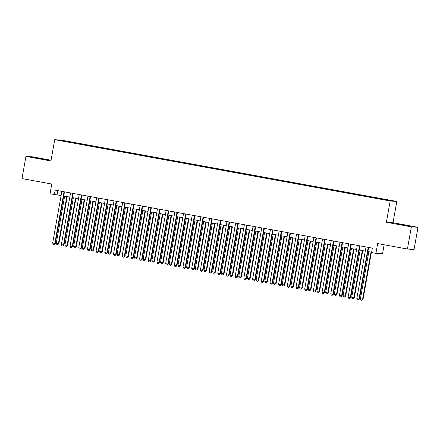 <?xml version="1.0" encoding="UTF-8"?>
<svg xmlns="http://www.w3.org/2000/svg" width="440" height="440" viewBox="0 0 440 440"><rect width="100%" height="100%" fill="white"/><g stroke="black" fill="none" stroke-linecap="round" stroke-linejoin="round"><path stroke-width="0.66" d="M39.166 158.604L47.487 159.929L36.201 157.795L33.644 157.465L39.166 158.604M401.99 224.917L410.306 226.243L399.025 224.109L396.462 223.773L401.99 224.917M62.128 140.987L65.544 141.531L62.128 140.987M51.068 160.232L32.582 156.855L25.949 156.409L22 178.59L51.766 184.03L50.028 193.787L61.133 195.503M396.809 201.438L61.364 140.129L54.725 139.684L390.175 200.992L396.809 201.438L393.014 222.728L386.381 222.282L411.367 226.853L418 227.293L393.014 222.728M418 227.293L414.051 249.475L407.418 249.029L377.652 243.59L375.914 253.347L382.547 253.792L384.153 244.778M411.367 226.853L407.418 249.029M375.914 253.347L371.569 252.555L372.356 248.116L55.16 190.146L54.373 194.579M385.754 200.002L380.54 199.128L385.732 200.123M69.718 142.346L377.839 198.66L391.38 200.673L383.075 199.007L73.7 142.466L72.441 142.384L72.276 142.813M69.718 142.197L60.159 140.454L62.882 140.635L72.441 142.384M386.381 222.282L390.175 200.992M25.949 156.409L50.936 160.974L54.725 139.684M63.74 195.982L69.823 197.093M72.435 197.571L78.513 198.682M81.125 199.161L87.203 200.272M89.815 200.745L95.892 201.856M98.505 202.334L104.583 203.445M107.195 203.924L113.273 205.035M115.885 205.513L121.963 206.624M124.575 207.097L130.653 208.208M133.265 208.687L139.343 209.798M141.955 210.276L148.032 211.387M150.645 211.865L156.722 212.977M159.335 213.455L165.413 214.566M168.025 215.039L174.103 216.15M176.715 216.629L182.793 217.74M185.405 218.218L191.488 219.329M194.095 219.808L200.178 220.919M202.785 221.392L208.868 222.503M211.475 222.981L217.558 224.092M220.171 224.571L226.248 225.681M228.861 226.16L234.938 227.271M237.551 227.75L243.628 228.861M246.24 229.334L252.318 230.445M254.931 230.923L261.008 232.034M263.621 232.513L269.698 233.624M272.311 234.102L278.388 235.213M281.001 235.691L287.078 236.797M289.691 237.276L295.768 238.387M298.381 238.865L304.458 239.976M307.07 240.455L313.148 241.566M315.761 242.044L321.838 243.155M324.451 243.628L330.528 244.739M333.141 245.218L339.224 246.329M341.831 246.807L347.914 247.918M350.52 248.397L356.604 249.508M359.216 249.986L365.293 251.097M367.906 251.57L371.624 252.252M57.8 190.625L57.063 194.761M381.706 199.221L381.816 198.924M73.596 143.055L73.7 142.466M62.882 140.635L63.063 140.982M368.203 247.357L358.996 299.019L356.824 298.623L366.031 246.961M368.638 247.44L359.447 299.052L358.996 299.019L358.276 300.064L357.407 299.904L356.824 298.623M359.447 299.052L358.276 300.064M368.808 251.735L360.41 298.865L363.033 299.288L371.415 252.214M363.033 299.288L361.861 300.3L362.582 299.261L370.981 252.137M361.861 300.3L360.993 300.141L360.41 298.865M359.513 245.768L350.306 297.429L348.134 297.033L357.341 245.372M359.948 245.85L350.757 297.462L350.306 297.429L349.586 298.474L348.716 298.315L348.134 297.033M350.757 297.462L349.586 298.474M350.818 244.184L341.616 295.845L339.444 295.444L348.645 243.782M351.257 244.261L342.067 295.873L341.616 295.845L340.895 296.885L340.027 296.725L339.444 295.444M342.067 295.873L340.895 296.885M342.127 242.594L332.926 294.256L330.754 293.86L339.955 242.198M342.568 242.671L333.377 294.283L332.926 294.256L332.206 295.295L331.337 295.141L330.754 293.86M333.377 294.283L332.206 295.295M333.438 241.005L324.236 292.666L322.064 292.27L331.265 240.609M333.877 241.087L324.687 292.694L324.236 292.666L323.516 293.711L322.647 293.552L322.064 292.27M324.687 292.694L323.516 293.711M360.118 250.151L351.72 297.275L353.892 297.671L354.343 297.699L362.725 250.624M354.343 297.699L353.172 298.716L353.892 297.671L362.291 250.547M353.172 298.716L352.303 298.557L351.72 297.275M351.423 248.562L343.03 295.686L345.653 296.115L354.035 249.04M345.653 296.115L344.482 297.127L345.202 296.082L353.601 248.958M344.482 297.127L343.613 296.967L343.03 295.686M342.733 246.972L334.34 294.096L336.963 294.525L345.345 247.451M336.963 294.525L335.791 295.537L336.512 294.492L344.905 247.368M335.791 295.537L334.923 295.377L334.34 294.096M334.043 245.382L325.65 292.507L327.822 292.908L328.273 292.936L336.655 245.861M328.273 292.936L327.102 293.948L327.822 292.908L336.215 245.779M327.102 293.948L326.233 293.788L325.65 292.507M324.748 239.415L315.546 291.077L313.374 290.68L322.575 239.019M325.188 239.498L315.997 291.11L315.546 291.077L314.826 292.122L313.957 291.962L313.374 290.68M315.997 291.11L314.826 292.122M325.353 243.793L316.959 290.923L319.583 291.346L327.965 244.272M319.583 291.346L318.411 292.358L319.132 291.319L327.525 244.195M318.411 292.358L317.543 292.204L316.959 290.923M316.058 237.826L306.856 289.487L304.684 289.091L313.885 237.43M316.498 237.908L307.307 289.52L306.856 289.487L306.136 290.532L305.267 290.373L304.684 289.091M307.307 289.52L306.136 290.532M316.663 242.209L308.27 289.333L310.442 289.729L310.893 289.757L319.275 242.682M310.893 289.757L309.722 290.774L310.442 289.729L318.835 242.605M309.722 290.774L308.853 290.615L308.27 289.333M307.368 236.242L298.166 287.903L295.993 287.502L305.195 235.84M307.808 236.319L298.617 287.93L298.166 287.903L297.445 288.943L296.577 288.783L295.993 287.502M298.617 287.93L297.445 288.943M307.973 240.62L299.58 287.743L302.198 288.173L310.585 241.098M302.198 288.173L301.032 289.185L301.752 288.139L310.145 241.016M301.032 289.185L300.163 289.025L299.58 287.743M298.678 234.652L289.476 286.314L287.304 285.918L296.505 234.256M299.118 234.729L289.922 286.341L289.476 286.314L288.756 287.353L287.887 287.199L287.304 285.918M289.922 286.341L288.756 287.353M299.283 239.03L290.889 286.154L293.507 286.583L301.895 239.509M293.507 286.583L292.341 287.595L293.062 286.55L301.455 239.426M292.341 287.595L291.473 287.436L290.889 286.154M289.988 233.063L280.786 284.724L278.614 284.328L287.815 232.667M290.428 233.145L281.232 284.757L280.786 284.724L280.06 285.769L279.191 285.61L278.614 284.328M281.232 284.757L280.06 285.769M281.298 231.473L272.096 283.135L269.923 282.739L279.125 231.077M281.738 231.556L272.541 283.168L272.096 283.135L271.37 284.18L270.501 284.02L269.923 282.739M272.541 283.168L271.37 284.18M272.608 229.889L263.406 281.545L261.234 281.149L270.435 229.488M273.048 229.966L263.852 281.578L263.406 281.545L262.68 282.59L261.811 282.43L261.234 281.149M263.852 281.578L262.68 282.59M263.918 228.299L254.716 279.961L252.544 279.565L261.745 227.904M264.358 228.377L255.162 279.989L254.716 279.961L253.99 281.001L253.121 280.841L252.544 279.565M255.162 279.989L253.99 281.001M255.228 226.71L246.026 278.372L243.854 277.976L253.055 226.314M255.668 226.793L246.472 278.399L246.026 278.372L245.3 279.416L244.431 279.257L243.854 277.976M246.472 278.399L245.3 279.416M246.538 225.121L237.336 276.782L235.164 276.386L244.365 224.725M246.978 225.203L237.782 276.815L237.336 276.782L236.61 277.827L235.741 277.668L235.164 276.386M237.782 276.815L236.61 277.827M237.848 223.531L228.646 275.193L226.474 274.797L235.675 223.135M238.288 223.614L229.091 275.226L228.646 275.193L227.92 276.238L227.051 276.078L226.474 274.797M229.091 275.226L227.92 276.238M229.157 221.947L219.951 273.609L217.778 273.207L226.985 221.546M229.592 222.024L220.402 273.636L219.951 273.609L219.23 274.648L218.361 274.489L217.778 273.207M220.402 273.636L219.23 274.648M220.468 220.358L211.261 272.019L209.088 271.623L218.295 219.962M220.902 220.435L211.712 272.047L211.261 272.019L210.54 273.059L209.671 272.905L209.088 271.623M211.712 272.047L210.54 273.059M211.778 218.768L202.571 270.43L200.398 270.034L209.6 218.372M212.212 218.851L203.022 270.457L202.571 270.43L201.85 271.475L200.981 271.315L200.398 270.034M203.022 270.457L201.85 271.475M203.082 217.179L193.881 268.84L191.708 268.444L200.91 216.782M203.522 217.261L194.332 268.873L193.881 268.84L193.16 269.885L192.291 269.726L191.708 268.444M194.332 268.873L193.16 269.885M194.392 215.589L185.191 267.251L183.018 266.855L192.22 215.193M194.832 215.672L185.642 267.284L185.191 267.251L184.47 268.296L183.601 268.136L183.018 266.855M185.642 267.284L184.47 268.296M290.593 237.441L282.2 284.565L284.372 284.966L284.818 284.993L293.205 237.919M284.818 284.993L283.646 286.006L284.372 284.966L292.765 237.837M283.646 286.006L282.777 285.846L282.2 284.565M281.902 235.851L273.51 282.981L276.128 283.404L284.515 236.33M276.128 283.404L274.956 284.422L275.682 283.377L284.075 236.253M274.956 284.422L274.087 284.262L273.51 282.981M273.213 234.267L264.82 281.391L267.438 281.82L275.825 234.746M267.438 281.82L266.266 282.832L266.992 281.787L275.385 234.663M266.266 282.832L265.397 282.673L264.82 281.391M264.523 232.678L256.13 279.802L258.748 280.231L267.135 233.156M258.748 280.231L257.576 281.243L258.302 280.197L266.695 233.073M257.576 281.243L256.707 281.083L256.13 279.802M255.833 231.088L247.44 278.212L249.612 278.614L250.058 278.641L258.445 231.566M250.058 278.641L248.886 279.653L249.612 278.614L258.005 231.484M248.886 279.653L248.017 279.494L247.44 278.212M247.143 229.499L238.75 276.628L241.368 277.052L249.755 229.977M241.368 277.052L240.196 278.064L240.922 277.024L249.315 229.9M240.196 278.064L239.327 277.91L238.75 276.628M238.453 227.915L230.054 275.038L232.232 275.435L232.678 275.462L241.065 228.388M232.678 275.462L231.506 276.48L232.232 275.435L240.625 228.311M231.506 276.48L230.637 276.32L230.054 275.038M229.763 226.325L221.364 273.449L223.988 273.878L232.375 226.804M223.988 273.878L222.816 274.89L223.537 273.845L231.935 226.721M222.816 274.89L221.947 274.731L221.364 273.449M221.073 224.736L212.674 271.86L215.298 272.288L223.68 225.214M215.298 272.288L214.126 273.301L214.847 272.256L223.245 225.132M214.126 273.301L213.257 273.141L212.674 271.86M212.382 223.146L203.984 270.27L206.156 270.672L206.608 270.699L214.99 223.625M206.608 270.699L205.436 271.711L206.156 270.672L214.555 223.542M205.436 271.711L204.567 271.552L203.984 270.27M203.687 221.556L195.294 268.686L197.918 269.11L206.299 222.035M197.918 269.11L196.746 270.127L197.466 269.082L205.865 221.958M196.746 270.127L195.877 269.968L195.294 268.686M194.997 219.973L186.604 267.096L188.777 267.493L189.228 267.526L197.61 220.446M189.228 267.526L188.056 268.538L188.777 267.493L197.17 220.369M188.056 268.538L187.187 268.378L186.604 267.096M185.702 214.005L176.501 265.666L174.328 265.265L183.53 213.609M186.142 214.082L176.952 265.694L176.501 265.666L175.78 266.706L174.911 266.547L174.328 265.265M176.952 265.694L175.78 266.706M177.012 212.416L167.811 264.077L165.638 263.681L174.84 212.02M177.452 212.498L168.262 264.105L167.811 264.077L167.09 265.122L166.221 264.963L165.638 263.681M168.262 264.105L167.09 265.122M168.322 210.826L159.121 262.488L156.948 262.091L166.149 210.43M168.762 210.909L159.572 262.521L159.121 262.488L158.4 263.533L157.531 263.373L156.948 262.091M159.572 262.521L158.4 263.533M159.632 209.237L150.43 260.898L148.258 260.502L157.46 208.84M160.072 209.319L150.882 260.931L150.43 260.898L149.71 261.943L148.841 261.784L148.258 260.502M150.882 260.931L149.71 261.943M186.307 218.383L177.914 265.507L180.538 265.936L188.92 218.862M180.538 265.936L179.366 266.948L180.087 265.903L188.48 218.779M179.366 266.948L178.497 266.788L177.914 265.507M177.617 216.794L169.224 263.918L171.397 264.319L171.847 264.346L180.23 217.272M171.847 264.346L170.676 265.359L171.397 264.319L179.79 217.19M170.676 265.359L169.807 265.199L169.224 263.918M168.927 215.204L160.534 262.334L163.157 262.757L171.54 215.683M163.157 262.757L161.986 263.769L162.707 262.73L171.1 215.606M161.986 263.769L161.117 263.615L160.534 262.334M160.237 213.62L151.844 260.744L154.017 261.14L154.462 261.168L162.85 214.093M154.462 261.168L153.296 262.185L154.017 261.14L162.41 214.016M153.296 262.185L152.427 262.026L151.844 260.744M150.942 207.653L141.74 259.314L139.568 258.913L148.77 207.251M151.382 207.73L142.186 259.341L141.74 259.314L141.02 260.353L140.151 260.194L139.568 258.913M142.186 259.341L141.02 260.353M151.547 212.031L143.154 259.155L145.772 259.584L154.16 212.509M145.772 259.584L144.606 260.596L145.327 259.551L153.72 212.427M144.606 260.596L143.737 260.436L143.154 259.155M142.252 206.063L133.05 257.725L130.878 257.329L140.079 205.667M142.692 206.14L133.496 257.752L133.05 257.725L132.325 258.764L131.456 258.61L130.878 257.329M133.496 257.752L132.325 258.764M142.857 210.441L134.464 257.565L137.082 257.994L145.47 210.92M137.082 257.994L135.911 259.006L136.637 257.961L145.03 210.837M135.911 259.006L135.042 258.846L134.464 257.565M133.562 204.474L124.361 256.135L122.188 255.739L131.389 204.078M134.002 204.556L124.806 256.163L124.361 256.135L123.635 257.18L122.766 257.021L122.188 255.739M124.806 256.163L123.635 257.18M134.167 208.852L125.774 255.976L127.947 256.377L128.392 256.405L136.78 209.33M128.392 256.405L127.221 257.416L127.947 256.377L136.34 209.248M127.221 257.416L126.352 257.257L125.774 255.976M124.872 202.884L115.671 254.546L113.498 254.15L122.7 202.488M125.312 202.966L116.116 254.579L115.671 254.546L114.945 255.591L114.076 255.431L113.498 254.15M116.116 254.579L114.945 255.591M125.477 207.262L117.084 254.392L119.702 254.815L128.09 207.74M119.702 254.815L118.531 255.827L119.257 254.788L127.65 207.663M118.531 255.827L117.662 255.673L117.084 254.392M116.182 201.295L106.981 252.956L104.808 252.56L114.01 200.899M116.622 201.377L107.426 252.989L106.981 252.956L106.255 254.001L105.386 253.841L104.808 252.56M107.426 252.989L106.255 254.001M116.787 205.678L108.394 252.802L110.567 253.198L111.012 253.226L119.4 206.151M111.012 253.226L109.841 254.243L110.567 253.198L118.96 206.074M109.841 254.243L108.972 254.084L108.394 252.802M107.492 199.711L98.291 251.372L96.118 250.971L105.32 199.309M107.932 199.788L98.736 251.4L98.291 251.372L97.564 252.412L96.696 252.252L96.118 250.971M98.736 251.4L97.564 252.412M108.097 204.089L99.704 251.213L102.322 251.642L110.71 204.567M102.322 251.642L101.151 252.654L101.877 251.609L110.27 204.485M101.151 252.654L100.282 252.494L99.704 251.213M98.802 198.121L89.601 249.782L87.428 249.387L96.63 197.725M99.242 198.198L90.046 249.81L89.601 249.782L88.875 250.828L88.005 250.668L87.428 249.387M90.046 249.81L88.875 250.828M99.407 202.499L91.014 249.623L93.632 250.052L102.02 202.978M93.632 250.052L92.461 251.064L93.187 250.019L101.58 202.895M92.461 251.064L91.592 250.905L91.014 249.623M90.112 196.531L80.911 248.193L78.738 247.797L87.939 196.136M90.552 196.614L81.356 248.226L80.911 248.193L80.184 249.238L79.316 249.079L78.738 247.797M81.356 248.226L80.184 249.238M90.717 200.91L82.319 248.034L84.496 248.435L84.942 248.463L93.33 201.388M84.942 248.463L83.771 249.475L84.496 248.435L92.889 201.306M83.771 249.475L82.901 249.315L82.319 248.034M81.422 194.942L72.215 246.604L70.043 246.208L79.25 194.546M81.857 195.024L72.666 246.637L72.215 246.604L71.495 247.649L70.626 247.489L70.043 246.208M72.666 246.637L71.495 247.649M82.027 199.326L73.629 246.45L75.801 246.846L76.252 246.873L84.639 199.799M76.252 246.873L75.081 247.891L75.801 246.846L84.2 199.722M75.081 247.891L74.212 247.731L73.629 246.45M72.732 193.358L63.525 245.02L61.353 244.618L70.559 192.957M73.167 193.435L63.976 245.047L63.525 245.02L62.805 246.059L61.936 245.9L61.353 244.618M63.976 245.047L62.805 246.059M73.337 197.736L64.939 244.86L67.562 245.289L75.944 198.215M67.562 245.289L66.391 246.301L67.111 245.256L75.51 198.132M66.391 246.301L65.522 246.142L64.939 244.86M64.042 191.769L54.835 243.43L52.663 243.034L61.864 191.373M64.477 191.846L55.286 243.458L54.835 243.43L54.115 244.47L53.246 244.316L52.663 243.034M55.286 243.458L54.115 244.47M64.647 196.147L56.248 243.271L58.872 243.7L67.254 196.625M58.872 243.7L57.701 244.712L58.421 243.667L66.82 196.543M57.701 244.712L56.832 244.552L56.248 243.271"/></g></svg>
